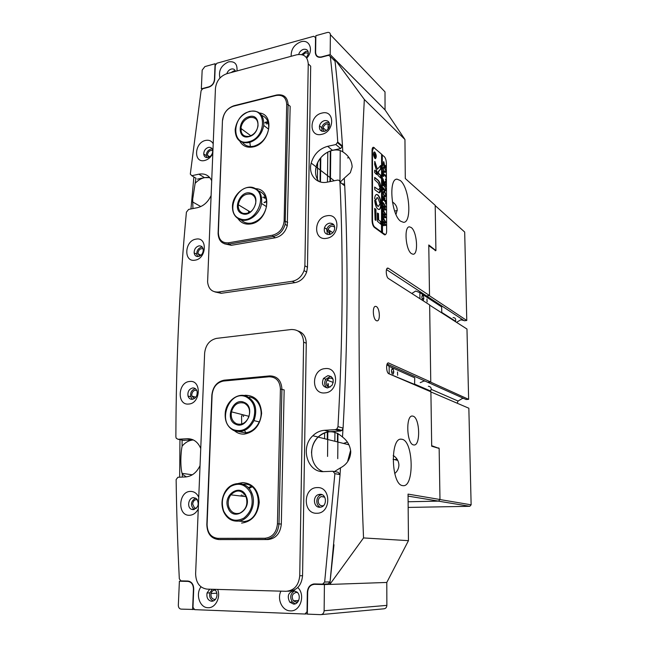 <?xml version="1.0" encoding="UTF-8"?>
<svg xmlns="http://www.w3.org/2000/svg" width="647" height="647" viewBox="0 0 647 647"><rect width="100%" height="100%" fill="white"/><g stroke="black" fill="none" stroke-linecap="round" stroke-linejoin="round"><path stroke-width="0.97" d="M376.36 320.669L377.064 320.855C380.509 321.187 379.838 308.174 376.344 306.565L375.592 306.354C372.146 305.991 372.85 319.173 376.36 320.669M333.076 379.255C330.973 377.541 328.943 377.84 326.994 380.137L326.096 382.984C326.314 385.693 327.649 387.076 330.107 387.132M334.758 227.251C332.129 225.326 329.889 226.086 328.029 229.515L327.77 231.003L329.97 234.4M324.737 497.187L321.341 496.564C319.408 497.341 318.356 498.886 318.203 501.215C318.526 504.458 320.111 505.978 322.974 505.784L323.557 505.606M329.638 124.758C326.872 123.076 324.665 124.062 322.999 127.742L322.869 128.721L324.139 131.406M196.761 390.44C194.043 389.89 192.377 391.306 191.738 394.686L191.892 396.126L194.407 398.544M203.158 248.885C200.4 248.213 198.653 249.613 197.909 253.082L199.511 256.204M197.367 499.694C194.747 499.347 193.178 500.794 192.652 504.045L194.561 508.008L196.235 508.372M212.726 150.646C209.968 149.991 208.188 151.398 207.396 154.868L208.415 157.415M392.397 201.969C395.406 203.813 397.015 206.458 397.226 209.919L395.98 214.432M400.639 221.217L403.51 222.317C412.22 222.819 409.519 187.719 400.339 180.545L397.064 179.154C388.265 178.475 391.346 215.047 400.639 221.217M394.719 473.539C397.404 471.331 398.795 468.485 398.916 465.015C398.649 460.866 396.757 457.704 393.214 455.52M402.612 485.614L403.049 485.671C414.428 487.28 413.514 441.553 402.264 439.337L401.366 439.192C389.979 437.194 391.12 484.74 402.612 485.614M386.502 269.581L426.567 295.93L429.228 295.59L466.77 320.475L464.311 320.758L426.567 295.93L429.511 295.558L388.394 268.287L387.035 268.481M420.218 382.668L423.825 381.083L420.218 382.668M387.141 364.026L427.756 382.28L430.765 382.029L388.394 362.91C385.774 362.587 386.202 372.89 388.847 373.74L430.902 391.799L431.695 446.22L439.151 448.428L439.976 499.5L438.537 501.118L408.111 501.765L438.245 501.126L469.795 506.302L408.16 507.426M413.425 444.893L413.943 444.982C420.736 445.929 419.895 417.881 413.134 416.183L412.438 416.045C405.637 414.953 406.575 443.705 413.425 444.893M411.484 253.664L413.085 254.247C418.698 254.675 417.056 231.529 411.225 227.518L409.462 226.838C403.825 226.321 405.596 250.074 411.484 253.664M344.633 185.26L344.293 178.143L350.318 172.733L352.154 166.869C351.758 160.634 348.644 155.636 342.821 151.859L342.481 146.529M344.293 178.143L340.12 182.203M193.413 208.471L192.903 207.978L192.701 199.13L195.936 178.208M348.951 444.788L318.13 437.097C326.525 430.012 334.645 429.996 342.506 437.032C347.431 440.753 350.181 445.71 350.763 451.905C350.27 459.2 346.857 464.514 340.508 467.821L334.475 471.558M182.357 477.082L182.317 474.211L186.352 476.896M182.317 474.211L182.066 473.345C181.265 470.466 180.853 466.083 180.828 460.187C180.934 454.526 181.354 449.859 182.098 446.179L182.09 440.081M429.511 295.558L428.775 244.97L435.924 250.591L435.188 205.325L405.289 178.523L404.949 139.501L385.078 109.941L334.863 59.346L333.553 59.686M439.976 499.5L408.047 494.106L408.451 540.666L363.533 537.932C356.909 373.61 357.961 223.385 364.326 99.46L404.949 139.501M387.585 268.109L387.771 268.084C385.394 267.858 385.992 277.223 388.443 278.517L429.64 304.915L430.765 382.029M387.771 268.084L388.394 268.287M374.378 147.718L373.376 147.249C372.518 147.419 372.074 148.535 372.033 150.581L372.049 220.53C372.187 223.781 372.963 226.07 374.37 227.412L384.278 234.659L384.989 234.91L385.968 234.085M381.795 232.257L374.686 227.04C373.368 225.779 372.64 223.627 372.502 220.587L372.478 150.646L373.74 147.516L381.593 154.196L381.495 232.305L382.498 232.766L382.272 154.819L381.593 154.229M327.56 456.434L327.811 431.953M328.288 386.809L328.32 383.784M179.664 477.187L179.955 439.669M190.962 208.957L193.882 176.971M192.838 208.585L192.903 207.978M364.326 99.46L334.863 59.346L336.99 79.678M408.451 540.666L386.785 582.454L329.824 584.427L363.533 537.932M319.1 584.176L313.245 584.047M435.205 250.696L435.924 250.591M329.808 584.37L333.989 544.758M340.055 474.122L340.508 467.821M318.13 437.097C313.932 441.424 311.733 446.713 311.522 452.965M342.506 437.032L342.983 428.743M315.542 171.431L316.14 166.91C318.769 154.568 333.82 145.939 342.821 151.859M241.105 131.632L241.226 128.138M195.418 183.028C199.963 178.467 204.784 176.688 209.871 177.699M193.38 439.96C189.07 440.267 185.309 442.346 182.098 446.179M438.537 501.118L408.063 496.112M320.475 181.993L320.791 157.739M329.873 234.368L329.913 230.769M330.431 181.524L330.746 150.8M337.75 458.634L337.952 433.522M339.966 182.082L340.217 150.67M350.642 450.272L347.787 460.801M347.358 442.111L343.508 443.43M374.176 152.344L373.699 152.571M374.896 152.498L374.378 152.28C373.27 153.679 373.448 155.62 374.904 158.103L375.414 158.321C376.53 156.93 376.352 154.989 374.896 152.498M374.904 158.41L375.47 158.652C376.708 157.108 376.514 154.956 374.896 152.191L374.322 151.94C373.093 153.501 373.287 155.652 374.904 158.41M375.373 158.652L375.794 158.094M374.702 152.36L374.112 152.005M380.727 165.495L377.347 169.215L374.839 161.467L374.629 164.281L378.05 175.483L380.857 178.135L380.792 175.321L378.883 173.687L378.22 171.997L380.8 168.996L380.727 165.495M377.856 194.884L376.691 194.432C375.559 194.61 374.888 195.984 374.686 198.556L375.939 199.972L377.193 197.626L377.856 197.885L379.829 203.077L381.002 203.57C380.638 199.494 379.587 196.599 377.856 194.884M380.695 203.765L380.695 203.627C380.331 199.551 379.288 196.656 377.549 194.941L376.408 194.488M383.331 185.535L383.161 184.16L384.763 186.279L385.944 189.336L385.45 190.865L383.372 189.409L383.178 189.935L383.17 187.606L384.876 189.797L385.499 190.121L385.83 189.183L384.779 186.635L383.331 185.535M383.525 180.392L384.35 182.786L385.871 180.65L385.887 183.061L385.604 182.414L384.528 183.683L385.677 184.605L385.887 184.063L385.895 186.376L385.402 185.188L383.372 183.538L383.161 184.08L383.153 181.758L384.48 183.643L383.153 180.861L383.226 178.96L383.25 180.529M385.911 179.615L385.588 178.912L385.604 179.793M383.72 176.51L383.137 175.919L383.121 171.471L383.703 171.892L383.242 173.453L385.669 175.474L385.855 174.941L385.863 177.246L385.677 176.405L383.242 174.221L383.72 176.51M384.48 172.223L383.073 168.269L383.833 166.57L384.455 166.861L385.871 170.784L385.143 172.523L384.48 172.223M382.498 232.766L385.248 234.529C386.13 234.36 386.591 233.211 386.631 231.084L386.364 163.052C386.235 160.181 385.555 158.054 384.318 156.663L381.593 154.536M383.833 161.815L384.528 165.147L385.628 166.044L385.814 165.527L385.822 167.816L385.337 166.619L383.291 164.888L383.105 165.414L383.542 161.685L384.164 163.181M384.561 196.753L383.153 192.83L383.946 191.059L384.536 191.318L385.968 195.208L385.191 197.02L384.561 196.753M383.808 197.003L383.323 198.936L384.504 199.891L384.116 197.772L384.997 198.483L384.625 199.988L385.741 200.837L385.952 200.287L385.96 202.608L383.711 200.02L383.21 200.4L383.202 196.413L383.808 197.003M386 203.724L385.685 203.029L385.685 203.91M383.299 204.258L383.299 202.648L386.008 207.169L384.35 207.226L386.024 209.863L383.242 210.097L383.234 208.043L383.485 208.771L385.369 208.997L384.067 207.202L383.234 207.606L383.226 205.455L383.493 206.247L385.337 206.506L383.477 203.797L383.299 204.258M383.323 212.006L383.323 210.388L386.041 214.877L384.375 214.974L386.049 217.586L383.267 217.869L383.259 215.807L383.509 216.535L385.402 216.729L384.092 214.95L383.259 215.37L383.25 213.211L383.517 214.003L385.369 214.222L383.501 211.537L383.323 212.006M383.347 219.786L383.339 218.16L386.073 222.617L384.407 222.746L386.081 225.334L383.291 225.674L383.283 223.603L383.534 224.331L385.426 224.485L384.116 222.722L383.283 223.158L383.275 220.999L383.542 221.784L385.394 221.978L383.525 219.309L383.347 219.786M375.956 209.458L374.67 208.463L375.106 219.948L375.972 220.198L375.956 209.458L374.67 208.366M379.571 188.269L378.713 189.862L374.645 187.137L374.823 189.741L379.174 192.871C380.121 192.717 380.671 191.569 380.832 189.434L379.571 188.269L380.662 188.875M378.188 183.069L379.732 187.169L380.824 187.654C380.525 184.217 379.643 181.75 378.18 180.254L374.742 177.399L374.637 179.737L378.188 183.069M376.053 201.346L374.686 200.392C375.309 205.859 376.74 208.908 378.988 209.539C380.137 209.361 380.808 207.97 381.002 205.382L379.773 203.999L378.519 206.353C377.282 206.045 376.465 204.371 376.053 201.346L374.686 200.255M374.637 172.498L376.659 174.569L376.586 171.722L374.734 170.169L374.637 172.498M378.673 219.754L378.487 213.567L377.387 213.114L377.403 221.274L380.962 224.307L381.075 221.945L378.366 219.802L378.358 214.141L377.395 213.017M375.236 154.496L375.551 153.913L375.551 154.851L374.815 155.757L375.551 155.935L375.551 157.358L373.998 155.984L374.241 153.549L374.767 154.811L375.236 154.496M380.768 224.185L380.598 221.484L378.366 219.802M376.457 174.423L376.287 171.787L374.637 170.371M376.053 199.769L376.966 197.683M378.438 206.353L378.212 206.409C376.975 206.094 376.158 204.428 375.745 201.403M378.964 209.547C379.951 209.143 380.533 207.776 380.703 205.439L379.668 204.185M380.525 187.824L380.525 187.711C380.226 184.274 379.336 181.807 377.872 180.311L374.637 177.601M378.616 189.862L374.653 187.064M379.134 192.879L380.363 188.932M380.654 177.99L380.485 175.377L378.584 173.752L378.22 171.997M377.347 169.215L374.629 161.669M377.921 172.053L380.501 169.061L380.476 165.616M375.656 220.36L375.648 209.515M374.783 158.297L375.309 158.313M375.252 154.908L374.742 155.28M374.516 155.822L375.43 156.267M374.095 153.695L374.33 154.156M374.095 154.261L374.75 155.701L374.249 154.132M373.99 155.361L374.75 155.701M382.191 232.815L381.973 154.884M384.229 165.203L385.329 166.101M385.523 166.061L385.523 166.805M383.105 164.209L384.423 165.05L383.857 162.777L383.25 164.014L384.423 165.05M383.631 166.635L384.455 166.861M384.156 166.918L385.175 168.616M385.523 171.576L385.038 172.523M383.461 170.501L385.167 171.681M383.461 167.468L383.469 169.862L384.464 171.277L385.491 171.609L385.766 170.695L384.512 167.84L383.461 167.468M383.121 171.746L383.703 171.892M383.129 173.671L385.369 175.531M385.555 175.491L385.555 176.235M385.458 179.114L385.612 179.672M385.58 181.314L385.45 182.543M385.151 182.6L384.431 183.497M384.229 183.74L385.402 184.419M385.588 184.621L385.596 185.374M383.161 182.826L384.48 183.643M383.17 185.22L384.795 186.651M385.62 190.072L385.329 190.849M383.178 188.665L384.876 189.797M384.577 189.854L385.353 190.097M383.744 191.124L384.536 191.318M384.237 191.375L385.28 193.081M385.612 196.041L385.094 197.02M383.517 195.014L385.232 196.154M383.542 191.989L383.542 194.415L385.337 196.154L385.855 195.119L384.593 192.305L383.234 192.046M383.21 199.139L384.504 199.891M384.318 200.036L385.458 200.659M385.159 200.716L385.741 200.837M385.652 200.853L385.652 201.613M383.202 196.672L383.808 196.825M385.555 203.215L385.701 203.773M385.24 206.522L386.008 207.169M385.297 209.013L386.024 209.539M383.234 208.86L383.833 208.868M383.525 208.916L385.369 208.997M383.558 206.409L385.337 206.506M385.272 214.238L386.041 214.877M385.329 216.737L386.049 217.263M383.259 216.616L383.857 216.624M383.55 216.672L385.402 216.729M383.25 214.076L383.881 214.1M383.582 214.157L385.369 214.222M385.297 221.994L386.073 222.617M385.361 224.501L386.081 225.01M383.283 224.412L383.881 224.412M383.574 224.46L385.426 224.485M383.275 221.864L383.914 221.881M383.606 221.929L385.394 221.978M453.07 317.556C455.286 317.726 456.103 318.955 455.52 321.244L455.334 321.583M427.109 301.947L426.931 298.979L427.109 301.947M419.943 298.704L419.871 292.662L415.697 291.037L411.775 293.471M421.828 297.07L422.362 299.618L423.364 300.265L423.842 298.372L423.308 295.841L422.305 295.186L421.828 297.07M441.755 312.881L441.65 306.929L419.871 292.662M422.095 295.994L423.308 295.841M422.143 298.59L423.842 298.372M428.354 386.251C431.048 386.72 431.8 388.313 430.619 391.023L430.198 391.492M397.638 375.268L397.501 371.968L397.638 375.268M414.59 384.795L414.719 377.783L389.146 366.372L386.906 364.657M388.968 373.788L414.792 384.496M391.427 370.909L392.033 373.659L393.222 374.168L393.797 371.952L393.198 369.219L392.009 368.693L391.427 370.909M389.179 373.473L389.146 366.372M391.839 369.348L393.198 369.219M391.702 372.138L393.797 371.952M347.552 157.892L349.032 157.706M265.537 122.129L267.931 121.765M268.432 123.537L266.192 123.876M265.747 197.958L264.17 198.168M250.389 146.513L249.936 143.108M329.428 234.157L329.46 230.469M329.978 181.605L330.302 150.945M327.455 182.106L327.794 152.029M328.053 128.988L328.11 123.9M320.014 181.864L320.322 158.321M317.418 179.373L317.653 162.672M266.621 201.654L264.38 202.648M252.007 486.908L248.998 488.453M243.037 495.181L242.52 496.225M246.119 432.738L244.34 430.53M241.679 424.036L241.549 416.029M243.757 414.978L243.442 416.595M248.674 416.239L248.367 417.841M324.648 432.835L324.584 438.706M327.9 379.134L327.883 380.46M327.851 383.614L327.819 386.542M327.333 432.05L327.261 439.378M334.936 432.317L334.855 441.27M337.499 433.288L337.427 441.909M316.804 513.257C331.248 513.637 331.482 486.479 317.135 487.603C302.95 487.393 302.497 514.033 316.804 513.257M319.853 507.248L320.734 507.151C327.431 506.14 326.703 493.774 320.006 494.3L318.51 494.575C312.347 496.322 313.52 507.693 319.853 507.248M321.672 134.35C334.847 131.907 335.041 109.416 321.939 113.071C308.975 115.595 308.603 137.73 321.672 134.35M324.414 131.357C326.913 130.629 328.587 128.939 329.436 126.278C329.946 122.202 328.312 120.31 324.543 120.601C321.988 121.361 320.314 123.108 319.505 125.825C319.076 129.788 320.71 131.632 324.414 131.357M329.145 122.566L326.703 122.477C324.155 123.237 322.481 124.968 321.688 127.677L322.044 131.284M280.919 591.148C276.795 599.243 282.246 610.889 290.301 610.857C300.354 611.836 305.772 594.852 297.774 587.525M293.56 604.088C298.777 604.573 301.397 595.644 297.086 592.102L293.803 590.727C288.198 592.401 286.864 596.211 289.783 602.171L293.56 604.088M306.735 58.101C314.038 50.692 309.735 38.869 300.92 41.78C294.199 44.546 290.948 49.382 291.166 56.289M306.411 57.632L308.271 54C308.473 50.417 306.888 48.865 303.508 49.334C301.098 50.151 299.488 51.849 298.688 54.429M308.093 51.445L305.683 51.445L301.688 54.607M324.859 392.915C339.004 392.341 339.19 366.614 325.134 368.604C311.231 369.324 310.843 394.581 324.859 392.915M327.77 387.901L331.927 385.483C334.499 379.902 333.156 376.611 327.9 375.624L323.524 378.39C321.3 383.833 322.716 387.003 327.77 387.901M331.118 376.489L330.196 376.489L325.837 379.239C323.977 382.709 324.357 385.596 326.986 387.901M326.598 238.322C340.225 236.592 340.395 212.774 326.856 215.791C313.455 217.627 313.091 241.048 326.598 238.322M329.388 234.529C331.701 234.028 333.359 232.564 334.37 230.154C335.332 225.528 333.715 223.191 329.509 223.158C327.123 223.7 325.449 225.229 324.495 227.736C323.662 232.233 325.295 234.497 329.388 234.529M333.787 224.735L331.717 224.646C329.339 225.188 327.665 226.709 326.711 229.208L327.422 234.457M198.75 497.3C196.971 493.418 194.237 491.453 190.541 491.405C178.273 491.186 177.124 515.999 189.522 515.287C193.251 515.061 196.162 512.95 198.273 508.954M193.202 509.682C198.346 507.701 199.502 504.086 196.664 498.829L193.704 497.624C188.609 497.462 186.619 507.167 191.326 509.254L193.202 509.682M213.195 143.755C211.537 140.868 208.997 139.76 205.584 140.423C194.229 142.607 193.259 163.489 204.727 160.488C208.172 159.583 210.857 157.261 212.79 153.533M208.002 157.52C210.938 156.493 212.515 154.326 212.75 151.01C212.426 148.252 210.987 147.039 208.431 147.387C205.455 148.462 203.886 150.678 203.724 154.026C204.08 156.687 205.511 157.852 208.002 157.52M212.208 148.956L210.914 149.036C207.946 150.104 206.377 152.312 206.215 155.652L206.773 157.609M200.974 586.861C195.289 594.261 199.745 607.808 207.962 607.711C215.273 608.358 221.039 597.464 217.627 589.417M209.709 589.199L207.048 592.992C206.369 597.674 207.905 600.432 211.642 601.273C214.521 601.071 216.292 599.203 216.947 595.677C217.157 592.903 216.333 590.792 214.472 589.328M236.972 70.968C237.53 64.045 234.715 61.012 228.528 61.861C221.153 65.347 218.298 70.733 219.956 78.012M235.5 71.364C234.829 69.366 233.421 68.59 231.278 69.043C229.119 69.763 227.631 71.324 226.814 73.718M235.346 70.887L233.648 70.992L231.028 72.577M188.689 404.043C200.78 403.591 201.751 379.724 189.684 381.471C177.779 382.045 176.663 405.515 188.689 404.043M192.264 399.328C195.815 398.39 197.432 395.818 197.133 391.613C196.47 389.106 195.014 387.877 192.757 387.925C189.037 389.001 187.46 391.71 188.018 396.053C188.762 398.285 190.178 399.377 192.264 399.328M195.046 260.175C206.765 258.719 207.663 236.503 195.976 239.139C184.444 240.684 183.392 262.561 195.046 260.175M198.459 256.519C201.565 255.557 203.166 253.284 203.279 249.693C202.859 246.952 201.411 245.682 198.92 245.892C195.75 246.911 194.157 249.249 194.149 252.904C194.618 255.508 196.057 256.713 198.459 256.519M202.317 247.13L201.492 247.186C198.33 248.197 196.745 250.526 196.737 254.166L197.715 256.568M200.044 465.622C196.672 472.625 191.811 476.402 185.463 476.96L177.917 477.26L176.13 479.573C176.582 511.834 177.642 544.936 179.316 578.887L180.966 580.877L187.873 581.03C191.593 581.58 193.55 584.233 193.728 588.988L192.976 607.323L194.666 609.652L304.98 614.027L307.042 611.698L307.333 592.11C307.835 587.064 310.236 584.338 314.539 583.934L322.594 584.12L324.657 582.049L334.879 473.644L332.89 471.259L323.977 471.606C307.527 473.006 299.876 447.433 312.833 435.738C316.213 432.447 320.079 430.635 324.438 430.312L335.292 429.648L336.836 429.001L337.985 426.656C342.813 339.683 343.468 258.185 339.942 182.147C339.74 180.659 338.907 179.995 337.451 180.141L327.228 182.147C316.456 184.573 308.077 174.383 311.183 163.076C313.852 154.261 319.335 148.681 327.633 146.327L335.874 144.548L337.75 142.057C335.833 112.529 333.367 83.997 330.342 56.459L328.563 55.302L321.47 57.195C317.685 57.809 315.631 56.224 315.315 52.439L315.542 37.575L313.803 36.256L216.923 63.228L215.273 65.396L214.691 79.541C214.206 83.326 212.273 85.849 208.908 87.11L202.705 88.76L201.088 90.701L190.307 174.108L191.795 175.701L196.025 178.265M211.682 180.65C209.03 175.313 204.751 173.161 198.847 174.18L191.795 175.701M200.74 448.508C197.942 441.893 193.413 438.634 187.153 438.723L177.974 439.281L176.178 438.181L175.871 436.83C176.13 358.244 179.648 283.354 186.417 212.143L188.641 209.41L197.367 207.695C203.344 206.247 207.913 202.228 211.068 195.629M195.394 388.677C191.714 389.785 190.161 392.478 190.728 396.765L192.418 399.312M212.24 589.263L209.846 592.87C209.151 596.874 210.332 599.567 213.397 600.95M195.58 498.053C190.647 501.368 190.153 505.186 194.108 509.496L194.197 509.537M294.741 590.848C290.382 593.461 289.581 597.181 292.339 602.009L295.307 603.821M321.988 494.664L320.904 494.906C315.736 496.362 315.356 505.582 320.419 507.208M240.902 130.67L240.967 128.907M337.985 426.656L343.088 428.079C347.771 341.972 348.321 261.226 344.73 185.843L339.942 182.147M343.088 428.079L341.948 430.409L340.419 431.039L335.292 429.648M323.168 471.614C310.423 467.482 307.551 446.77 318.122 437.057C321.478 433.797 325.32 432.01 329.647 431.695L340.419 431.039M333.666 471.404L338.082 472.245L340.063 474.607L334.879 473.644M324.657 582.049L330.059 581.888L340.063 474.607M330.059 581.888L328.013 583.934L322.796 584.112M193.299 439.92L183.271 440.308M209.83 177.65L204.468 177.626L197.448 179.13M337.75 142.057L342.498 146.085C340.565 116.808 338.074 88.502 335.033 61.174L330.342 56.459M342.498 146.085L340.637 148.551L335.874 144.548M318.817 181.435C315.736 177.464 314.846 172.603 316.14 166.869C318.777 158.135 324.22 152.611 332.461 150.298L340.637 148.551M339.934 182.058L342.247 183.845C343.694 183.699 344.527 184.363 344.73 185.843M215.402 590.177L214.836 590.104C212.992 590.201 211.747 591.326 211.092 593.477C210.663 596.866 211.795 598.855 214.497 599.437L215.516 599.292M297.636 592.676L296.302 592.369C292.169 593.622 291.199 596.437 293.406 600.804L296.132 602.155L298.032 601.661M185.794 581.071L179.397 581.208L178.329 605.268C178.402 607.533 179.324 608.819 181.087 609.118L194.027 609.474M319.367 584.168L314.539 584.33C310.431 584.718 308.142 587.314 307.673 592.118L307.349 614.124L320.645 614.65C322.732 614.488 323.896 613.178 324.131 610.736L386.866 605.374C386.688 607.525 385.652 608.673 383.76 608.819L321.405 614.577M314.539 584.33L324.414 584.556L324.131 610.736M179.397 581.208L187.856 581.402C191.399 581.928 193.259 584.451 193.437 588.98L192.588 609.571M386.785 582.454L386.866 605.374M324.414 584.556L329.865 584.37M320.014 584.152L313.504 583.998M308.352 53.321L305.667 52.787L302.828 54.938M327.431 32.455L315.857 35.682L315.615 52.367C315.914 55.965 317.871 57.47 321.47 56.887L330.172 54.574L330.382 34.671C330.221 32.876 329.234 32.14 327.431 32.455M215.669 64.215L215.087 63.746L204.889 66.584L202.163 70.159L201.338 88.841L201.872 89.237M215.087 63.746L214.432 79.613C213.963 83.22 212.127 85.622 208.916 86.819L201.338 88.841M385.046 109.909L385.005 91.882L330.382 34.671M385.078 109.909L330.172 54.574M264.817 122.809L268.157 122.445M262.755 197.262L265.343 197.011M259.552 112.999C275.315 114.616 269.799 144.055 253.074 146.934C246.992 148.034 242.552 146.076 239.746 141.046M242.568 142.469C245.318 145.89 249.079 147.128 253.834 146.198C261.784 143.707 266.701 138.029 268.586 129.165C269.241 122.243 266.968 117.633 261.752 115.328M255.8 188.681C273.22 189.207 268.699 221.606 250.729 223.943C245.197 224.752 240.943 222.964 237.942 218.565M241.679 220.481C244.388 222.835 247.664 223.7 251.505 223.069C259.382 220.975 264.364 215.483 266.459 206.603C267.348 198.58 264.704 193.356 258.517 190.922M222.455 120.609C223.393 113.104 227.226 108.138 233.963 105.728L276.641 95.004C283.718 93.961 287.535 97.147 288.109 104.571L285.149 224.323C283.151 230.987 279.148 235.047 273.139 236.511L229.006 244.105C222.228 244.517 218.589 240.975 218.096 233.462L222.455 120.609L218.371 232.694C218.71 239.819 222.075 243.191 228.464 242.819L272.613 235.185C279.431 233.26 283.265 228.488 284.13 220.87L286.702 104.353C286.176 97.487 282.642 94.535 276.099 95.497L233.381 106.221C227.146 108.453 223.595 113.047 222.722 120.002M224.372 243.773L231.286 245.31L275.307 237.772C281.308 236.325 285.295 232.281 287.276 225.641L290.163 106.302L288.109 104.571L286.702 104.353M248.311 213.065L248.78 211.068M240.919 496.039L241.468 494.915M248.27 487.644L251.214 486.35M241.913 416.118L242.204 414.59M238.468 483.414L242.835 482.581C252.969 483.487 258.444 490.078 259.253 502.355C257.797 514.753 251.909 521.66 241.598 523.099M238.638 521.11L244.056 521.522C263.402 519.848 262.698 482.436 243.587 484.182L243.037 484.207M243.919 395.487L245.496 395.26C255.444 395.624 260.814 401.666 261.614 413.376C260.191 425.305 254.425 432.22 244.315 434.105C240.66 434.283 237.417 433.207 234.586 430.87M238.929 431.646L245.148 432.835C251.343 432.156 256.05 428.516 259.261 421.925C264.211 411.484 258.849 398.237 249.41 397.04M277.442 523.86L279.003 523.892C277.992 533.298 273.535 538.474 265.634 539.436L218.419 539.509C211.051 538.595 207.186 533.638 206.83 524.644L211.836 395.18C212.855 386.688 216.955 381.681 224.129 380.177L269.686 375.899C277.248 376.036 281.332 380.46 281.93 389.171L279.003 523.892L281.324 524.07L284.162 389.882L280.418 389.065C279.868 381.01 276.091 376.918 269.095 376.78L223.49 381.043C216.85 382.434 213.049 387.068 212.103 394.937L207.097 524.588C207.436 532.926 211.011 537.511 217.837 538.353L265.068 538.247C272.379 537.358 276.504 532.562 277.442 523.86L280.418 389.065M220.004 539.582L268.004 539.549C275.881 538.595 280.321 533.435 281.324 524.07M298.089 330.981C303.322 332.784 306.047 336.869 306.266 343.25L302.561 575.717C301.583 585.268 297.062 590.42 289.015 591.164L287.721 591.221M291.287 329.517C298.865 329.444 302.974 333.658 303.621 342.142L299.739 575.757C298.744 585.365 294.215 590.541 286.128 591.293L207.024 589.126C199.753 587.994 195.952 582.898 195.62 573.824L204.638 353.1C205.641 344.908 209.62 339.998 216.567 338.373L291.287 329.517M296.706 54.785C303.791 53.588 307.632 56.612 308.247 63.859L304.891 265.804L304.05 270.616C301.737 276.609 297.806 280.167 292.242 281.291L218.33 292.032C212.014 292.315 208.439 288.958 207.598 281.946L215.451 88.364C216.373 81.093 220.101 76.233 226.636 73.766L296.706 54.785M308.247 63.859L310.689 66.18L307.479 267.268L306.646 272.055C304.349 278.016 300.434 281.558 294.886 282.674L221.209 293.309L214.861 291.902M240.328 218.904C256.285 225.043 269.613 192.272 252.88 188.091C237.004 182.478 224.016 214.319 240.328 218.904M253.511 187.687C259.754 190.113 262.423 195.378 261.517 203.49C260.013 214.141 248.634 222.843 240.449 219.77C234.869 217.529 232.216 212.855 232.475 205.738C233.009 194.747 244.687 184.63 253.511 187.687M242.423 213.769C231.505 210.752 240.199 189.425 250.793 193.227C261.898 196.057 253.05 217.796 242.423 213.769M250.899 194.1C244.299 193.445 240.094 196.979 238.266 204.719C238.039 209.11 239.641 211.981 243.062 213.348C249.378 214.165 253.592 210.833 255.711 203.368C256.163 198.621 254.562 195.531 250.899 194.1M266.58 201.33L264.033 202.43M248.852 141.685C266.831 137.884 267.057 106.084 249.241 111.68C231.683 115.635 231.084 146.756 248.852 141.685M249.613 111.341C259.326 110.022 264.049 114.729 263.766 125.461C261.914 134.244 257.061 139.954 249.208 142.583C240.094 143.755 235.411 139.453 235.16 129.675C236.511 120.471 241.331 114.365 249.613 111.341M248.917 136.654C237.069 140.092 237.425 119.266 249.176 116.646C261.048 112.974 260.854 134.099 248.917 136.654M249.532 117.552C244.615 119.315 241.719 122.93 240.846 128.405C240.935 134.382 243.749 137.01 249.289 136.291C254.053 134.673 256.964 131.195 258.016 125.874C258.121 119.549 255.29 116.775 249.532 117.552M233.664 429.778C242.156 432.333 248.755 428.799 253.478 419.167C256.398 408.767 253.98 401.334 246.232 396.886C229.378 388.968 216.381 422.928 233.664 429.778M246.887 396.312C255.387 401.253 257.757 409.349 253.988 420.599C248.925 429.948 242.196 433.264 233.81 430.554C227.218 426.98 224.396 420.768 225.342 411.937C226.838 400.639 238.169 392.333 246.887 396.312M235.759 424.295C224.185 419.766 232.888 397.015 244.137 402.361C255.913 406.696 247.057 429.915 235.759 424.295M244.275 403.154C238.096 401.641 233.818 404.529 231.44 411.84C230.583 417.452 232.249 421.407 236.422 423.704C241.743 425.314 245.86 423.106 248.772 417.056C250.64 410.57 249.144 405.936 244.275 403.154M223.66 511.065C228.431 520.075 235.152 522.436 243.83 518.142C251.675 511.712 253.988 503.406 250.761 493.232C245.787 484.312 239.05 482.064 230.542 486.495C222.892 492.836 220.603 501.029 223.66 511.065M251.732 492.901C256.956 503.989 249.41 520.123 238.557 521.102C231.731 521.619 226.717 518.409 223.514 511.47C221.177 505.226 221.517 499.031 224.533 492.877C230.453 480.584 246.83 480.381 251.732 492.901M228.132 508.113C222.099 494.955 240.83 482.468 246.2 496.233C252.419 509.585 233.268 522.024 228.132 508.113M246.038 496.653C241.743 489.787 236.681 489.189 230.833 494.842C228.027 498.877 227.453 503.188 229.111 507.79C231.521 512.691 235.128 514.454 239.94 513.079C246.151 509.61 248.181 504.134 246.038 496.653L230.833 494.842M463.875 320.467L460.737 319.828L456.547 322.36M457.162 403.21L458.068 401.043L462.476 398.398L463.778 398.463M395.066 459.742L396.773 458.739M425.233 381.14L423.825 381.083M430.473 382.053L427.756 382.28L466.131 399.514L468.638 399.336L430.473 382.053M423.316 294.919L426.09 295.614M435.196 205.625L464.683 232.038L466.77 320.475M435.649 250.632L428.84 245.706M429.648 305.133L466.972 329.032L468.638 399.336M430.91 391.945L468.849 408.225L471.129 504.822L469.795 506.302M439.936 499.549L471.129 504.822M431.686 445.702L438.86 448.347M394.646 211.027L397.201 210.582M437.809 448.031L438.852 447.983M387.82 363.104L388.807 363.007M372.478 150.646L372.033 150.743M372.502 220.587L372.049 220.659M374.686 227.04L374.063 227.146M384.585 234.295L383.93 234.4M307.349 613.817L305.416 613.987M193.259 439.92L187.153 438.723M177.974 439.281L184.136 440.47M204.468 177.626L198.847 174.18M329.647 431.695L324.438 430.312M332.461 150.298L327.633 146.327M189.539 581.362L187.856 581.402M228.464 242.819L229.006 244.105L231.286 245.31M272.613 235.185L273.139 236.511L275.307 237.772M284.13 220.87L287.705 222.366M276.099 95.497L276.641 95.004M233.381 106.221L233.963 105.728M218.104 233.155L218.371 232.694M265.068 538.247L265.634 539.436L268.004 539.549M217.837 538.353L218.419 539.509L220.91 539.622M224.129 380.177L223.49 381.043M269.686 375.899L269.095 376.78M303.621 342.142L306.266 343.25M299.739 575.757L302.561 575.717M218.33 292.032L221.209 293.309M292.242 281.291L294.886 282.674M304.891 265.804L307.479 267.268M195.847 397.169L191.892 396.126M200.999 255.233L197.933 253.737M196.437 508.178L194.561 508.008M209.717 156.768L207.404 155.264M200.805 206.563L192.515 201.888M192.329 474.801L182.066 473.345M397.792 460.405L393.061 459.257M334.24 180.772L316.14 166.91M409.041 226.911L409.462 226.838M412.018 416.07L412.438 416.045M400.655 439.224L401.366 439.192M396.376 179.284L397.064 179.154M326.306 130.557L322.999 127.742M324.462 496.993L321.341 496.564M332.793 232.661L328.029 229.515M333.27 382.426L326.994 380.137M373.562 147.556L372.632 147.751M385.248 234.529L384.31 234.683M455.52 321.244L441.747 312.404M430.619 391.023L414.792 384.205M196.737 254.166L194.149 252.904M190.728 396.765L188.018 396.053M209.846 592.87L207.048 592.992M206.215 155.652L203.724 154.026M194.108 509.496L191.326 509.254M326.711 229.208L324.495 227.736M325.837 379.239L323.524 378.39M292.339 602.009L289.783 602.171M321.688 127.677L319.505 125.825M320.904 494.906L318.51 494.575M318.122 437.057L312.833 435.738M316.14 166.869L311.183 163.076M337.653 142.825L342.409 146.853M336.836 429.001L341.948 430.409M298.688 600.473L293.406 600.804M216.85 593.234L211.092 593.477M285.149 224.323L287.276 225.641M304.05 270.616L306.646 272.055M250.324 211.998L238.266 204.719M266.459 206.603L261.517 203.49M250.85 135.749L240.846 128.405M268.586 129.165L263.766 125.461M249.03 416.328L231.44 411.84M259.261 421.925L253.988 420.599M244.056 521.522L238.557 521.102M458.068 401.043L431.242 389.357"/></g></svg>
